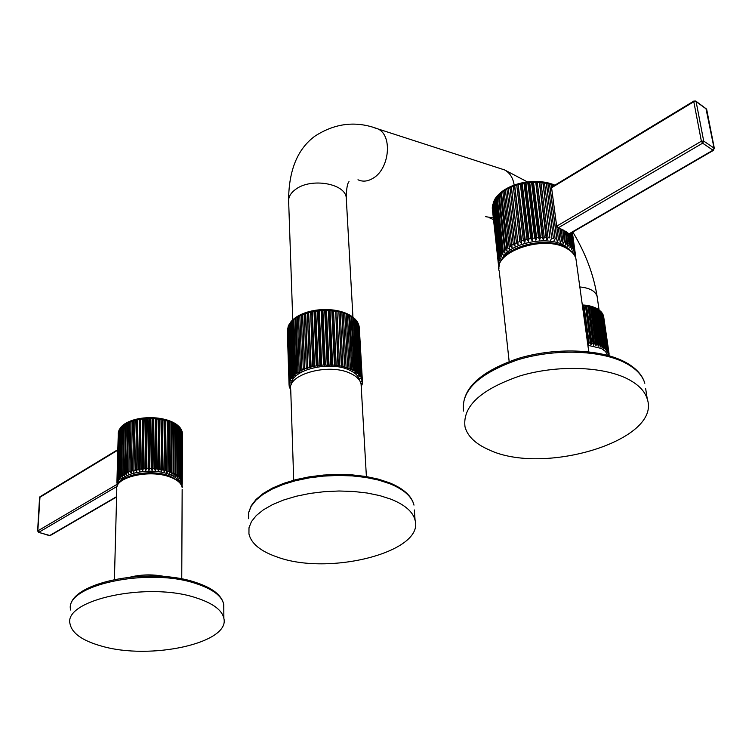 <?xml version="1.0" encoding="UTF-8"?>
<svg xmlns="http://www.w3.org/2000/svg" width="752" height="752" viewBox="0 0 752 752"><rect width="100%" height="100%" fill="white"/><g stroke="black" fill="none" stroke-linecap="round" stroke-linejoin="round"><path stroke-width="1.13" d="M587.547 342.837L582.866 304.983L588.346 344.642L589.117 342.921L583.975 305.829L582.866 304.983M589.117 342.921L590.452 343.025L585.385 305.199L590.987 344.858L591.815 343.175L586.635 306.092L585.46 305.209M591.815 343.175L593.093 343.354L587.904 305.566L593.516 345.206L594.39 343.57L589.183 306.506L587.961 305.575M594.39 343.57L595.603 343.824L590.311 306.064L595.913 345.694L596.825 344.115L591.589 307.07L590.79 306.186L588.337 305.641M596.825 344.115L597.962 344.425L592.548 306.722L594.597 307.493M597.962 344.425L598.16 346.315L599.09 344.792L593.836 307.765L593.093 306.882M599.09 344.792L600.143 345.168L594.691 307.493M600.143 345.168L600.228 347.067L601.177 345.591L595.894 308.593L594.71 307.521M596.533 308.358L602.098 347.932L603.048 346.512L597.746 309.542L596.656 308.452M595.603 343.824L595.913 345.694M593.093 343.354L593.516 345.206M590.452 343.025L590.987 344.858M587.707 342.846L588.346 344.642M597.21 308.724L598.583 310.05L603.762 348.9L604.702 347.546L599.382 310.595L598.413 309.514M604.702 347.546L605.426 348.091L599.767 310.491M605.426 348.091L605.191 349.971L606.112 348.684L600.782 311.76L599.964 310.708M606.112 348.684L606.704 349.266L601.074 311.742M606.704 349.266L606.375 351.137L607.268 349.906L601.929 313.011L601.29 312.033M607.268 349.906L602.164 313.105M607.738 350.526L607.306 352.378L608.152 351.193L602.361 313.499M608.152 351.193L603.01 314.599M608.49 351.851L607.973 353.675L608.772 352.556L603.16 315.079M603.405 315.624L603.565 316.178M609.111 353.966L603.696 316.874M609.148 355.226L609.186 355.696M609.186 354.878L608.979 355.705M609.12 354.06L608.368 355.029L608.97 353.243L603.424 315.727M305.171 370.36L301.815 368.818M287.405 329.79L289.069 384.281L290.159 383.83L289.144 383.388L289.323 382.458L290.488 382.054L289.567 381.565L289.924 380.634L291.165 380.296L290.347 379.751L290.883 378.848L292.171 378.566L291.475 377.983L293.515 376.874L292.932 376.254L293.806 375.398L295.179 375.248L294.718 374.59L295.752 373.782L297.134 373.697L296.814 373.02L299.381 372.24L299.193 371.544L300.518 370.839L301.89 370.896L301.843 370.181L303.291 369.542L304.645 369.664L304.729 368.95L312.841 366.515L314.045 366.844L314.533 366.158L323.557 364.983L324.497 365.481L325.353 364.889L328.051 365.387L330.871 364.87L331.585 365.463L332.638 364.955L341.361 366.074L341.681 366.76L342.959 366.421L344.585 366.826L344.773 367.521L346.099 367.258L347.621 367.737L347.668 368.442L350.432 368.809L350.347 369.514L351.729 369.382L348.778 315.276L347.415 313.894M289.144 383.388L287.471 328.972M289.567 381.565L287.631 328.013L289.323 382.458M288.58 325.466L288.27 326.011M290.347 379.751L288.571 325.719L289.341 323.905L290.883 378.848M291.475 377.983L289.67 323.896L290.733 321.969L292.18 377.09M292.932 376.254L291.297 321.311M292.923 319.741L291.955 321.245L293.806 375.398M294.718 374.59L293.045 319.572M294.972 318.058L293.863 319.581L295.752 373.782M296.814 373.02L295.169 317.964M297.275 316.517L296.062 318.021L297.999 372.249M299.193 371.544L297.369 316.479M301.843 370.181L299.813 315.069L298.525 316.564L300.518 370.839M299.813 315.069L302.06 314.016L301.251 315.238L303.291 369.542M304.729 368.95L302.661 314.646L302.558 313.81L302.06 314.016M304.645 369.664L302.52 313.838L305.03 312.86L304.193 314.063L306.29 368.377M307.831 367.869L305.697 313.537L305.03 312.86M311.112 366.929L308.602 311.732L307.324 313.029L309.486 367.371M314.533 366.158L312.277 311.798L311.732 310.961L310.614 312.165L312.841 366.515M318.077 365.557L315.746 311.196L315.079 310.332L314.035 311.469L316.329 365.829M321.696 365.134L319.299 310.773L318.5 309.88L317.551 310.961L319.92 365.322M325.353 364.889L322.89 310.538L321.978 309.608L321.123 310.632L323.557 364.983M329.009 364.833L326.481 310.491L325.278 309.523L324.723 310.491L327.223 364.842M332.638 364.955L330.043 310.642L328.925 309.617L328.304 310.548L330.871 364.87M336.2 365.265L333.531 310.971L332.337 309.899L331.829 310.792L334.471 365.096M339.65 365.763L336.915 311.497L335.646 310.36L337.977 365.5M342.959 366.421L340.167 312.193L338.842 310.99L341.361 366.074M346.099 367.258L343.25 313.058L341.812 311.779L344.585 366.826M349.031 368.245L346.127 314.092L344.707 312.747L347.621 367.737M347.339 313.875L350.432 368.809M290.742 390.119L290.667 389.433M290.62 388.897L289.623 387.872L290.535 387.327L289.36 386.998L289.172 386.086L290.178 385.588L289.078 385.203L289.069 384.281M351.729 369.382L353.008 370.012L352.782 370.717L354.164 370.651L355.301 371.347L354.944 372.043L357.303 372.804L356.824 373.481L358.178 373.556L358.995 374.355L358.384 375.013L360.368 376L359.635 376.62L360.913 376.827L361.392 377.701L360.556 378.294L361.768 378.566L362.079 379.469L361.139 380.014L362.285 380.343L362.408 381.255L361.374 381.762L362.436 382.148L362.379 383.069L361.27 383.52L362.238 383.962L362.013 384.883L361.139 385.165M361.157 385.456L361.703 385.757L361.223 386.688M359.888 380.963L359.813 380.512C358.911 376.338 355.433 372.86 349.37 370.078C329.592 360.368 290.827 369.956 291.55 384.169M361.703 385.757L361.656 384.996M362.238 383.962L362.191 383.144M362.436 382.148L362.389 381.264M359.287 327.487L362.408 381.255M362.285 380.343L358.977 325.936M358.854 325.259L362.079 379.469M361.768 378.566L358.281 323.821M357.849 323.059L361.392 377.701M360.913 376.827L357.811 322.993L357.228 321.828M356.984 321.377L360.368 376M359.71 375.154L356.627 321.264L355.837 319.957M355.583 319.619L358.995 374.355M358.178 373.556L355.123 319.609L354.136 318.228M353.91 317.993L357.303 372.804M356.326 372.052L353.299 318.049L352.152 316.639M351.974 316.479L355.301 371.347M354.164 370.651L351.175 316.601L349.906 315.191M349.783 315.097L353.008 370.012M290.404 388.85L290.432 389.602M289.605 387.073L289.623 387.872M289.144 385.231L289.172 386.086M289.059 384.704L287.32 330.382M288.157 326.631L289.924 380.634M307.606 368.574L305.425 312.729M310.745 367.634L308.499 311.77M314.045 366.844L311.732 310.961M317.457 366.215L315.079 310.332M320.954 365.763L318.5 309.88M324.497 365.481L321.978 309.608M328.051 365.387L325.466 309.523M331.585 365.463L328.925 309.617M335.054 365.716L332.337 309.899M338.438 366.149L335.646 310.36M341.681 366.76L338.842 310.99M344.773 367.521L341.869 311.798M347.668 368.442L344.717 312.766M361.214 386.462L361.073 384.056C360.142 379.769 356.551 376.197 350.3 373.34C328.605 362.671 286.343 374.599 290.733 389.846L293.712 480.208M390.89 499.159C404.952 504.818 413.017 511.849 415.085 520.262C424.504 551.968 328.69 576.305 276.915 556.922C260.54 551.244 251.215 543.574 248.94 533.92L248.987 527.782L251.45 521.597L256.291 515.534L263.416 509.8L272.638 504.554L283.701 499.986L296.288 496.235L309.993 493.425L324.394 491.667L339.039 491L353.449 491.46L367.173 493.021L379.779 495.615L390.89 499.159M552.814 186.411L551.93 186.308L551.536 187.436L556.602 225.619L558.379 227.959L560.259 242.567L561.528 240.574L559.92 228.561L561.34 229.134L563.069 243.686L564.357 241.777L562.74 229.774L564.028 230.432L565.626 244.973L566.923 243.15L565.297 231.155L566.435 231.898L567.892 246.421L569.179 244.682L567.544 232.706L568.531 233.515L570.176 245.49L569.856 248.01L571.116 246.355L569.471 234.342L568.653 234.38M567.544 232.706L566.557 232.744M565.297 231.155L564.141 231.268M562.74 229.774L561.453 229.971M559.92 228.561L558.501 228.862M569.471 234.342L570.063 233.637L571.943 247.229L571.501 249.73L572.723 248.16L570.674 233.289M571.163 233.007L573.372 249.081L572.798 251.553L573.964 250.068L571.586 232.763M571.896 232.575L574.443 251.036L573.748 253.462L574.857 252.061L572.14 232.434M574.857 252.061L572.281 232.349L575.158 253.067L574.5 255.229M574.584 255.379L575.383 254.242L572.357 232.312M575.365 254.12L575.177 256.592M575.365 257.034L575.459 255.812M508.173 187.737L506.914 189.26L513.296 244.344L514.979 246.111L514.876 243.554L508.249 187.662L514.979 246.111M512.084 247.671L505.363 189.269L504.056 190.942L510.382 245.998L512.084 247.671L505.344 189.335M502.693 191.102L501.462 192.766L507.722 247.775L509.433 249.373L502.768 191.074M500.277 193.02L499.159 194.702L505.363 249.673L507.064 251.187L500.343 192.869M498.134 195.059L497.157 196.733L503.314 251.666L504.996 253.086L498.238 194.853M496.301 197.221L495.483 198.838L501.603 253.725L503.248 255.069L502.43 252.663L496.414 196.949M494.788 199.487L494.158 201L500.23 255.83L501.828 257.099L500.879 254.749L494.891 199.139M493.622 201.837L493.18 203.19L499.225 257.974L500.766 259.167L499.685 256.883L493.632 202.072L494.365 200.07M500.042 261.254L498.858 259.036L492.833 204.281L498.576 260.126L500.042 261.254M492.419 206.753L498.313 262.269L499.685 263.332L498.397 261.179L492.485 205.841M499.337 265.089L498.313 263.303L492.306 208.464M492.41 209.517L498.416 264.375L499.272 265.371M499.074 266.481L498.416 264.375M498.849 266.142L499.018 266.913M552.494 184.278L552.654 185.011L551.141 184.513L549.458 183.253L549.515 184.052L556.79 239.108L557.213 241.627L558.445 239.55L559.986 240.029M553.961 240.884L555.145 238.732L547.907 183.657L546.206 182.473L553.397 238.393L546.319 182.529M550.549 240.339L551.667 238.111L544.486 183.009L542.803 181.918L549.834 237.876L542.972 181.956M546.995 240.001L548.029 237.707L540.923 182.586L539.278 181.561L546.14 237.585L546.995 240.001L539.485 181.589M543.339 239.869L544.288 237.519L537.248 182.369L535.668 181.429L542.342 237.5L543.339 239.869L535.903 181.439M539.616 239.954L540.462 237.547L533.506 182.388L532.002 181.514L531.579 182.482L538.507 237.641L539.616 239.954L532.266 181.514M535.875 240.245L536.608 237.792L529.728 182.623L528.919 181.758L527.801 182.83L534.644 237.999L535.875 240.245L528.6 181.796M532.143 240.743L532.754 238.252L525.949 183.084L524.623 182.341L524.041 183.403L530.809 238.572L532.143 240.743L524.952 182.294M528.459 241.448L528.947 238.929L522.217 183.761L520.995 183.074L520.346 184.184L527.03 239.352L528.459 241.448L521.352 182.999M524.868 242.351L525.216 239.803L518.043 183.845L516.746 185.18L523.354 240.33L524.868 242.351L517.837 183.911M521.399 243.432L521.606 240.875L514.612 184.936L513.287 186.355L519.82 241.495L521.399 243.432L514.453 185.011M518.09 244.691L511.341 186.214L509.997 187.727L516.455 242.84L518.09 244.691L511.219 186.289M554.168 185.575L552.541 184.287M493.18 203.19L493.274 202.485M552.654 185.011L552.805 186.111M556.602 225.619L558.445 239.55M549.505 183.309L557.213 241.627M551.141 184.513L551.536 187.436M627.882 379.055C638.495 384.592 644.962 391.275 647.284 399.105C661.581 440.399 543.01 476.176 488.612 449.64C475.424 443.83 467.556 436.235 465.009 426.854C462.367 406.465 480.622 389.517 519.754 375.991C556.818 364.758 603.057 366.205 627.882 379.055M121.993 426.102L121.138 427.456L119.869 477.163L121.081 478.545L120.593 476.495L122.125 425.933M123.629 424.711L122.614 426.111L121.363 475.866L122.604 477.294L123.742 424.598M118.299 432.785L116.898 482.812L117.885 483.987L117.002 482.07L118.515 431.507M118.741 430.934L117.171 481.365L118.233 482.577L117.434 480.631L119.22 429.674M119.521 429.213L117.763 479.926L118.882 481.195L118.186 479.212L119.474 429.561L120.273 427.973L118.666 478.526L119.831 479.842L119.239 477.821L120.752 427.371M125.499 423.442L124.362 424.852L123.14 474.634L124.4 476.129L125.659 423.367M127.671 422.257L126.364 423.677L125.18 473.487L126.439 475.038L127.671 422.257M129.899 421.242L128.611 422.596L127.464 472.435L128.705 474.051L129.899 421.242M134.674 419.625L133.724 420.791L132.662 470.667L133.847 472.397L135.144 420.415L134.946 419.541L132.004 420.443L131.074 421.637L129.964 471.495L131.186 473.168L132.399 421.186L131.186 473.168M137.719 418.883L136.544 420.077L135.529 469.962L136.667 471.748L137.052 469.662L137.785 418.883L136.667 471.748M140.615 418.366L139.505 419.503L138.537 469.398L139.618 471.222L140.116 469.154L140.69 418.356L139.618 471.222M143.604 417.98L142.57 419.071L141.658 468.966L142.664 470.837L143.284 468.797L144.158 418.902L143.688 417.98L142.664 470.837M146.668 417.736L145.709 418.779L144.854 468.675L145.775 470.592L146.508 468.581L147.336 418.695L146.668 417.736L145.775 470.592M149.761 417.642L148.905 418.648L148.097 468.524L148.934 470.489L149.761 468.515L150.532 418.629L149.761 417.642L148.934 470.489M152.863 417.698L152.101 418.657L151.359 468.534L152.083 470.526L153.013 468.59L153.728 418.723L152.863 417.698L152.083 470.526M155.937 417.896L155.288 418.826L154.602 468.675L155.222 470.705L156.228 468.806L156.895 418.967L155.937 417.896L155.222 470.705M158.954 418.234L158.418 419.146L157.788 468.975L158.296 471.025L159.377 469.173L159.988 419.362L158.954 418.234L158.296 471.025M161.887 418.723L160.89 469.408L161.276 471.476L162.432 469.68L162.987 419.898L161.887 418.723L161.276 471.476M164.707 419.343L163.88 469.981L164.143 472.068L165.346 470.32L165.854 420.565L164.707 419.343L164.143 472.068M167.376 420.086L166.728 470.677L166.869 472.773L168.11 471.09L168.57 421.374L167.376 420.086L166.869 472.773M167.752 420.218L169.867 420.96L169.416 473.61L170.685 471.974L171.099 422.295L169.877 420.96L169.416 473.61M117.256 485.764L117.002 484.73M116.945 484.044L117.453 485.275M117.538 485.087L116.898 482.812M181.758 485.754L182.04 484.899M182.247 483.649L181.674 485.519M181.288 484.645L182.257 483.508L182.407 433.801M182.445 433.265L182.247 482.775L181.288 484.636M182.097 431.46L181.984 481.327L181.1 483.245L182.153 482.06L182.21 432.052M181.251 429.655L181.42 479.898L180.621 481.863L181.749 480.622L181.636 430.294M180.489 428.255L180.536 478.507L179.841 480.5L181.025 479.212L181.27 429.824L180.734 428.631M179.296 426.807L179.361 477.153L178.769 479.174L179.991 477.84L180.254 428.396L179.531 427.08M177.416 477.905L178.675 476.514L178.957 427.023L178.055 425.632L177.416 477.905M175.78 476.702L177.058 475.245L177.369 425.707L176.335 424.288L175.78 476.702M173.891 475.584L175.178 474.061L175.526 424.476L174.276 423.019L173.891 475.584M171.766 474.54L173.054 472.97L173.43 423.338L172.189 421.938L171.766 474.54M176.184 424.184L174.943 423.395M177.857 425.453L176.908 424.701M134.946 419.541L133.847 472.397M101.172 645.987C82.457 640.685 72.098 633.391 70.086 624.094C62.839 599.776 148.144 581.465 196.169 597.84C212.872 603.236 222.103 610.079 223.87 618.379C230.281 643.11 149.986 660.547 101.172 645.987M585.291 305.942L583.975 305.829M587.904 306.28L586.635 306.092M590.376 306.769L589.183 306.506M592.708 307.389L591.589 307.07M594.87 308.151L593.836 307.765M596.834 309.044L595.894 308.593M607.522 355.301L605.576 351.56L601.459 348.486L587.885 345.29M601.177 345.591L602.126 346.033M598.583 310.05L597.746 309.542M603.048 346.512L603.894 347.01M600.096 311.159L599.382 310.595M601.374 312.362L600.782 311.76M602.39 313.65L601.929 313.011M603.151 315.013L602.813 314.336M608.772 352.556L608.97 353.243M597.285 297.613L597.116 296.401C595.415 291.062 589.653 287.913 579.83 286.954M514.171 185.086C513.005 177.801 509.818 172.753 504.601 169.933L500.456 168.589M373.735 127.567L377.955 128.93C392.61 135.304 389.621 168.41 373.434 178.008C368.019 181.429 362.868 182.022 357.98 179.775M346.371 199.891L346.24 197.56C345.018 183.497 311.441 177.66 296.044 189.062C290.516 192.973 288.063 197.381 288.683 202.288L292.744 319.863M287.565 328.502L287.396 329.461M289.088 324.789L288.571 325.719M290.357 322.984L289.67 323.896M291.955 321.245L291.099 322.119M293.863 319.581L292.848 320.418M296.062 318.021L294.897 318.801M298.525 316.564L297.237 317.297M301.251 315.238L299.832 315.906M304.193 314.063L302.661 314.646M307.324 313.029L305.697 313.537M310.614 312.165L308.912 312.588M314.035 311.469L312.277 311.798M317.551 310.961L315.746 311.196M321.123 310.632L319.299 310.773M324.723 310.491L322.89 310.538M328.304 310.548L326.481 310.491M331.829 310.792L330.043 310.642M335.27 311.215L333.531 310.971M338.597 311.826L336.915 311.497M341.765 312.616L340.167 312.193M344.745 313.565L343.25 313.058M347.509 314.684L346.127 314.092M359.296 327.571L359.165 326.622M358.967 325.719L358.666 324.789M358.29 323.905L357.811 322.993M357.275 322.138L356.627 321.264M355.931 320.446L355.123 319.609M354.267 318.829L353.299 318.049M352.293 317.325L351.175 316.601M350.037 315.934L348.778 315.276M389.555 483.63L378.472 480.058L365.914 477.454L352.265 475.894L337.958 475.433L323.426 476.11L309.138 477.887L295.545 480.716L283.081 484.495L272.13 489.11L262.993 494.393L255.943 500.174L251.149 506.284L248.715 512.526L248.668 518.72L248.762 512.14L251.3 505.598L256.197 499.29L263.313 493.397L272.468 488.067L283.419 483.433L295.846 479.644L309.382 476.824L323.595 475.057L338.052 474.409L352.284 474.888L365.867 476.486L378.369 479.137L389.433 482.765C403.598 488.565 411.786 496.019 413.985 505.128C411.917 496.621 403.89 489.496 389.884 483.752L389.555 483.63M414.333 509.95L415.085 520.262M485.595 216.661L493.312 217.93M572.723 248.16L573.372 249.081M573.964 250.068L574.443 251.036M502.045 259.196C507.957 243.432 547.428 234.859 564.771 245.744L570.702 250.642M571.116 246.355L571.943 247.229M569.179 244.682L570.176 245.49M566.923 243.15L568.07 243.883M511.83 245.133L513.296 244.344M509.038 246.853L510.382 245.998M506.528 248.696L507.722 247.775M504.319 250.642L505.363 249.673M502.43 252.663L503.314 251.666M500.879 254.749L501.603 253.725M499.685 256.883L500.23 255.83M498.858 259.036L499.225 257.974M498.397 261.179L498.576 260.126M498.313 263.303L498.313 262.269M564.357 241.777L565.654 242.426M561.528 240.574L562.947 241.138M555.145 238.732L556.79 239.108M551.667 238.111L553.397 238.393M548.029 237.707L549.834 237.876M544.288 237.519L546.14 237.585M540.462 237.547L542.342 237.5M536.608 237.792L538.507 237.641M532.754 238.252L534.644 237.999M528.947 238.929L530.809 238.572M525.216 239.803L527.03 239.352M521.606 240.875L523.354 240.33M518.147 242.135L519.82 241.495M514.876 243.554L516.455 242.84M509.997 187.727L508.455 188.461M513.287 186.355L511.651 187.004M516.746 185.18L515.035 185.735M520.346 184.184L518.57 184.644M524.041 183.403L522.217 183.761M527.801 182.83L525.949 183.084M531.579 182.482L529.728 182.623M535.349 182.351L533.506 182.388M539.062 182.445L537.248 182.369M542.69 182.764L540.923 182.586M546.187 183.3L544.486 183.009M549.515 184.052L547.907 183.657M551.122 184.409L552.588 184.954M492.306 207.599L492.316 208.661M492.56 205.399L492.391 206.48M494.158 201L493.632 202.072M495.483 198.838L494.788 199.891M497.157 196.733L496.301 197.757M499.159 194.702L498.134 195.689M501.462 192.766L500.296 193.696M504.056 190.942L502.75 191.816M506.914 189.26L505.476 190.068M576.314 261.546L575.947 258.848C574.866 254.834 571.915 251.441 567.093 248.658C544.316 234.201 492.475 251.911 499.262 271.331L509.16 361.515M625.147 362.84C600.293 349.943 554.393 348.533 517.686 359.841C478.939 373.453 460.901 390.532 463.552 411.081C461.136 389.442 479.25 371.939 517.893 358.554C554.431 347.302 599.946 348.712 624.921 361.947C635.722 367.709 642.349 374.825 644.812 383.276C642.481 375.37 636.032 368.612 625.467 363.009L625.147 362.84M645.658 388.662L647.284 399.105M568.606 234.069L712.99 150.193L714.062 148.106L713.592 150.287L712.99 150.193L702.631 143.19L558.191 227.856M556.743 226.145L701.381 141.207L703.712 141.094L702.631 143.19L701.381 141.207L693.805 101.727L551.583 187.756M695.638 100.984L696.098 101.614L693.805 101.727L693.993 100.984M706.664 109.266L696.098 101.614L703.712 141.094L714.062 148.106L705.884 108.138M551.526 187.201L693.917 101.031L695.854 101.135L706.636 109.153L714.381 148.595M120.593 476.495L121.363 475.866M122.614 426.111L121.852 426.76M118.205 433.284L118.186 434.017M118.478 431.78L118.308 432.513M119.06 430.304L118.741 431.018M119.953 428.856L119.474 429.561M121.138 427.456L120.517 428.132M124.362 424.852L123.469 425.463M126.364 423.677L125.349 424.241M128.611 422.596L127.483 423.113M131.074 421.637L129.842 422.098M133.724 420.791L132.399 421.186M136.544 420.077L135.144 420.415M139.505 419.503L138.039 419.766M142.57 419.071L141.056 419.259M145.709 418.779L144.158 418.902M148.905 418.648L147.336 418.695M152.101 418.657L150.532 418.629M155.288 418.826L153.728 418.723M158.418 419.146L156.895 418.967M161.473 419.607L159.988 419.362M164.415 420.208L162.987 419.898M167.207 420.941L165.854 420.565M169.839 421.806L168.57 421.374M147.148 417.962L149.159 417.896M149.761 417.886L152.336 417.924M117.002 482.07L117.171 481.365M117.434 480.631L117.763 479.926M118.186 479.212L118.666 478.526M119.239 477.821L119.869 477.163M119.53 482.107C123.384 472.416 152.252 467.735 168.796 474.192C174.549 476.326 178.186 479.024 179.709 482.286M168.11 471.09L169.397 471.504M165.346 470.32L166.728 470.677M162.432 469.68L163.88 469.981M159.377 469.173L160.89 469.408M156.228 468.806L157.788 468.975M153.013 468.59L154.602 468.675M149.761 468.515L151.359 468.534M146.508 468.581L148.097 468.524M143.284 468.797L144.854 468.675M140.116 469.154L141.658 468.966M137.052 469.662L138.537 469.398M134.11 470.291L135.529 469.962M131.318 471.062L132.662 470.667M128.714 471.946L129.964 471.495M126.317 472.942L127.464 472.435M124.155 474.042L125.18 473.487M122.238 475.226L123.14 474.634M182.153 482.06L182.247 482.775M181.749 480.622L181.984 481.327M181.025 479.212L181.42 479.898M179.991 477.84L180.536 478.507M178.675 476.514L179.361 477.153M177.058 475.245L177.886 475.856M175.178 474.061L176.137 474.634M173.054 472.97L174.126 473.497M170.685 471.974L171.87 472.444M172.274 422.793L171.099 422.295M174.483 423.884L173.43 423.338M176.466 425.068L175.526 424.476M178.186 426.346L177.369 425.707M179.625 427.691L178.957 427.023M180.79 429.091L180.254 428.396M181.655 430.539L181.27 429.824M182.21 432.015L181.975 431.281M182.463 433.509L182.379 432.776M169.999 477.031C149.488 468.928 113.862 477.379 116.795 489.477C114.548 475.725 149.244 468.092 169.595 475.96C178.967 480.66 183.15 484.514 182.163 487.522C181.392 483.282 177.34 479.785 169.999 477.031M182.153 489.505L181.749 578.927M130.773 576.944C142.466 574.293 154.085 574.218 165.628 576.718M223.786 608.434L223.748 604.467C221.99 596.063 212.797 589.117 196.169 583.637L195.84 583.533C147.918 567.055 63.497 585.488 70.65 610.032C64.428 583.336 148.088 566.077 195.67 582.405C212.44 587.857 221.802 595.208 223.748 604.467L223.87 618.379M39.997 496.752L37.826 530.874L38.794 532.303L37.826 530.874L116.945 484.41M117.049 486.431L38.794 532.303L49.453 535.659L116.598 496.649M38.521 532.378L50.168 535.574L116.588 496.997M117.763 450.175L39.574 497.476L37.609 531.128M583.12 305.002L585.385 305.199M585.77 305.246L587.904 305.566M590.79 306.186L592.576 306.713M595.246 307.737L596.627 308.405M598.959 309.862L599.908 310.614M600.481 311.131L601.224 311.901M601.741 312.531L602.296 313.311M602.728 314.035L603.104 314.815M572.808 232.048C585.517 253.076 593.61 274.518 597.116 296.401L599.062 309.937M527.443 181.928L504.601 169.933L377.955 128.93C356.081 120.611 334.988 123.065 314.674 136.319C297.538 149.056 288.853 170.243 288.599 199.882M349.013 181.655C347.368 183.338 346.437 188.649 346.24 197.56L352.932 317.184M287.424 329.132L287.584 328.22M291.259 321.348L292.443 320.126M292.998 319.609L294.464 318.397M295.019 317.983L296.749 316.799M297.294 316.46L299.296 315.332M305.491 312.691L308.16 311.854M308.602 311.732L311.441 311.027M311.854 310.943L314.815 310.379M315.229 310.313L318.275 309.909M318.679 309.871L321.771 309.627M322.176 309.608L325.278 309.523M325.701 309.533L328.756 309.617M329.197 309.636L332.187 309.89M332.657 309.937L335.524 310.341M336.031 310.426L338.738 310.971M339.293 311.102L341.812 311.779M342.414 311.958L344.707 312.747M345.356 312.992L347.405 313.875M348.091 314.204L349.887 315.163M350.601 315.577L352.124 316.583M352.838 317.118L354.098 318.152M354.794 318.801L355.79 319.854M356.429 320.615L357.181 321.677M357.717 322.552L358.243 323.604M358.629 324.573L358.958 325.625M361.073 384.056L366.393 476.571M493.5 219.622L489.608 217.873M575.477 257.334L575.524 256.564M575.506 255.398L575.383 254.242M510.711 186.487L508.249 187.662M511.341 186.214L514.001 185.152M514.612 184.936L517.442 184.014M518.043 183.845L520.995 183.074M521.587 182.943L524.623 182.341M525.234 182.247L528.308 181.824M528.919 181.758L532.002 181.514M532.642 181.486L535.668 181.429M536.336 181.439L539.287 181.561M539.983 181.617L542.803 181.918M543.546 182.022L546.206 182.473M546.995 182.642L549.458 183.253M550.285 183.488L552.523 184.231M553.387 184.56L554.873 185.171M492.306 208.313L492.297 207.496M492.4 206.086L492.569 204.986M494.872 199.167L495.794 197.767M496.386 196.986L497.57 195.567M498.2 194.89L499.666 193.471M500.315 192.897L502.054 191.497M502.712 191.017L504.714 189.664M505.363 189.269L507.609 187.991M498.943 268.84C496.799 248.545 544.927 234.126 566.651 247.765C571.67 250.689 574.772 254.383 575.947 258.848L588.778 351.795M568.794 234.38L713.516 150.334M120.724 427.409L121.598 426.44M122.078 425.97L123.206 425.002M123.685 424.636L125.067 423.686M125.528 423.395L127.173 422.483M127.605 422.257L129.494 421.402M129.889 421.233L132.004 420.443M134.993 419.541L137.494 418.939M137.785 418.883L140.436 418.394M140.69 418.356L143.453 417.999M143.688 417.98L146.537 417.755M146.762 417.736L149.648 417.651M149.874 417.651L152.75 417.698M152.994 417.708L155.833 417.896M156.096 417.915L158.86 418.234M159.151 418.272L161.802 418.714M162.131 418.779L164.632 419.334M165.008 419.428L167.329 420.086M181.815 485.924L181.975 485.388M182.144 484.579L182.238 483.724M182.238 482.859L182.379 432.738M170.337 421.139L172.227 421.957M172.744 422.201L174.389 423.066M178.619 426.13L179.512 427.042M180.048 427.672L180.706 428.565M181.166 429.298L181.608 430.172M181.946 430.999L182.21 431.855M114.417 579.378L116.795 489.477M117.773 449.687L39.894 496.809L39.348 497.739M49.171 535.734L50.046 535.64"/></g></svg>
